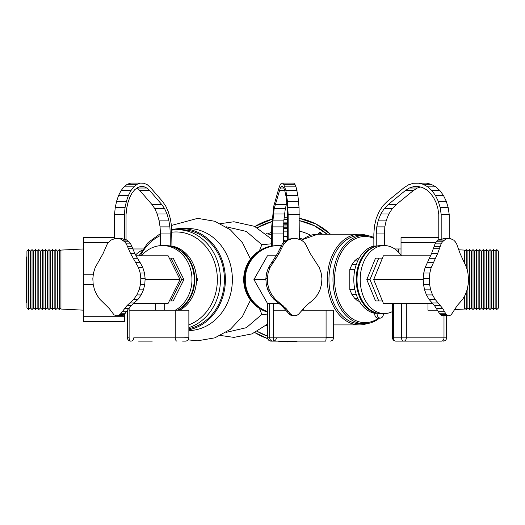 <?xml version="1.0" encoding="UTF-8"?>
<svg xmlns="http://www.w3.org/2000/svg" width="525" height="525" viewBox="0 0 525 525"><rect width="100%" height="100%" fill="white"/><g stroke="black" fill="none" stroke-linecap="round" stroke-linejoin="round"><path stroke-width="0.79" d="M287.556 231.886L283.402 231.886L287.556 231.886M287.556 228.46L283.467 228.46M287.556 227.213L283.487 227.213M287.556 226.032L283.539 226.032M287.556 224.976L283.598 224.976M287.556 224.096L283.651 224.096M287.556 223.433L283.69 223.433M287.556 223.027L283.71 223.027M287.556 222.882L283.717 222.882M319.522 234.222L318.649 233.349L317.901 234.098M320.768 234.222L319.272 232.726L318.649 233.349M321.707 234.222L319.745 232.26L319.272 232.726M322.284 234.222L320.033 231.971L319.745 232.26M322.481 234.222L320.033 231.971M271.642 232.326A49.882 49.882 90 0 0 267.665 233.868M310.57 235.266A49.882 49.882 90 0 0 299.309 231.066M175.35 310.177A34.007 29.453 -90 0 0 191.966 279.569A34.007 29.453 -90 0 0 162.514 245.556L164.778 245.556A34.007 29.453 90 0 1 194.23 279.569A34.007 29.453 90 0 1 177.621 310.177M162.514 245.556A34.007 29.453 -90 0 0 141.442 255.806M169.339 258.162L173.217 258.162L183.914 279.569L173.217 300.969L169.339 300.969M183.914 279.569L181.65 279.569L170.947 300.969M170.947 258.162L181.65 279.569M332.968 279.569A44.212 31.264 -90 0 1 373.852 237.503A44.212 31.264 90 0 0 364.232 235.357A44.212 31.264 90 0 0 332.968 279.569A44.212 31.264 90 0 0 364.232 323.781A44.212 31.264 90 0 0 379.549 318.111A44.212 31.264 -90 0 1 332.968 279.569M373.852 238.33A43.076 30.463 90 0 0 334.569 279.569A43.076 30.463 90 0 0 378.637 318.111M364.232 323.781L360.222 323.781A44.212 31.264 -90 0 1 328.958 279.569A44.212 31.264 -90 0 1 360.222 235.357L364.232 235.357M383.408 314.488A44.212 31.264 90 0 0 384.208 313.576A44.212 31.264 -90 0 1 383.408 314.488M384.274 313.576L381.065 313.576A34.007 24.045 -90 0 1 357.02 279.569A34.007 24.045 -90 0 1 381.065 245.556L384.274 245.556A34.007 24.045 90 0 0 360.222 279.569A34.007 24.045 90 0 0 384.274 313.576A34.007 24.045 90 0 0 392.497 311.528M401.481 255.806A34.007 24.045 90 0 0 384.274 245.556L384.799 226.879L386.348 220.119L388.867 213.957L392.227 208.674L396.296 204.501L413.273 190.621L417.316 188.035L420.433 187.025M382.43 300.969L375.533 300.969L366.798 279.569L375.533 258.162L382.43 258.162M378.742 300.969L370 279.569L378.742 258.162M366.798 279.569L370 279.569M188.862 329.812A51.017 44.179 -90 0 0 225.402 279.569A51.017 44.179 -90 0 0 181.223 228.552L188.193 228.552A51.017 44.179 90 0 1 232.372 279.569A51.017 44.179 90 0 1 188.862 330.573M367.106 235.541A45.347 32.064 90 0 0 359.422 234.222A45.347 32.064 90 0 0 327.357 279.569A45.347 32.064 90 0 0 359.422 324.909A45.347 32.064 90 0 0 367.106 323.59A45.347 32.064 90 0 1 327.357 279.569A45.347 32.064 90 0 1 367.106 235.541M267.645 311.916A34.007 33.495 -90 0 1 244.486 279.569A34.007 33.495 -90 0 1 277.981 245.556L278.768 245.556A34.007 33.495 90 0 0 245.273 279.569A34.007 33.495 90 0 0 267.645 311.647M281.328 245.654A34.007 33.495 90 0 0 278.768 245.556M272.199 246.035L271.609 246.035L271.753 226.17L273.761 206.148L279.024 187.694L280.127 184.82L281.308 183.264L282.522 183.081L283.717 184.288L285.869 190.601L287.424 201.226L288.146 214.495L288.146 239.597L292.333 238.35L296.028 238.35L301.311 240.096L303.568 241.762L305.432 243.869L310.308 253.614L319.272 267.579L321.162 272.974L321.923 278.637L321.536 284.347L320.001 289.853L317.395 294.925L313.825 299.355L306.206 305.603L298.633 314.153L296.796 315.42L293.121 315.866L289.964 314.862L281.571 305.596L273.952 299.348L270.375 294.925L267.77 289.853L266.241 284.347L265.847 278.644L266.615 272.974L268.505 267.586L277.463 253.614L282.338 243.869L284.202 241.762L287.556 239.597L287.326 208.359L286.263 197.466L284.557 189.761L283.539 187.51L282.47 186.447L281.38 186.631L280.317 188.035L274.155 208.674L272.331 226.879L272.199 246.035A34.007 33.495 90 0 0 244.289 279.569A34.007 33.495 90 0 0 267.645 311.981M267.645 312.165A34.007 33.495 -90 0 1 243.698 279.569A34.007 33.495 -90 0 1 271.609 246.035M135.627 254.933A30.608 21.643 -90 0 1 141.98 250.366M181.223 228.552A51.017 44.179 -90 0 0 171.734 229.747M188.862 328.663A49.882 43.194 -90 0 0 224.418 279.569A49.882 43.194 -90 0 0 181.223 229.688L177.253 229.688A49.882 43.194 -90 0 0 177.082 229.688A49.882 43.194 -90 0 1 177.286 229.688A49.882 43.194 -90 0 1 220.454 279.569A49.882 43.194 -90 0 0 177.253 229.688L177.286 229.688M196.416 282.181L197.722 279.569L196.416 276.951M197.722 279.569L196.501 279.569A34.007 29.453 90 0 1 179.885 310.177M188.862 327.613A49.882 43.194 -90 0 0 220.454 279.569A49.882 43.194 -90 0 1 188.862 327.613M259.416 308.392L261.844 314.429L267.645 314.921M261.844 314.429L246.337 327.692L226.032 332.397M226.032 226.741L246.337 231.44L261.844 244.702L259.416 250.747M271.609 243.784L261.844 244.702M114.529 237.622L83.613 237.622L83.613 321.51L124.425 321.51L124.425 314.37M83.613 310.177L60.939 309.041L60.939 250.09L83.613 248.962M59.24 249.592L57.54 251.18L57.54 307.958L59.24 309.54L59.24 249.592L60.939 251.18M55.84 249.592L54.141 251.18L54.141 307.958L55.84 309.54L55.84 249.592L57.54 251.18M52.434 249.592L50.735 251.18L50.735 307.958L52.434 309.54L52.434 249.592L54.141 251.18M49.035 249.592L47.335 251.18L47.335 307.958L49.035 309.54L49.035 249.592L50.735 251.18M45.636 249.592L43.936 251.18L43.936 307.958L45.636 309.54L45.636 249.592L47.335 251.18M42.236 249.592L40.537 251.18L40.537 307.958L42.236 309.54L42.236 249.592L43.936 251.18M38.83 249.592L37.131 251.18L37.131 307.958L38.83 309.54L38.83 249.592L40.537 251.18M35.431 249.592L33.731 251.18L33.731 307.958L35.431 309.54L35.431 249.592L37.131 251.18M32.032 249.592L30.332 251.18L30.332 307.958L32.032 309.54L32.032 249.592L33.731 251.18M28.632 249.592L26.933 251.18L26.933 307.958L28.632 309.54L28.632 249.592L30.332 251.18M124.425 316.706L83.613 316.706M93.181 284.373L83.613 284.373M93.293 274.759L83.613 274.759M108.452 242.432L83.613 242.432M283.362 242.714L283.874 220.119L285.318 208.674L286.886 202.598M299.309 239.19L299.066 207.657L297.905 195.471L296.015 186.828L294.879 184.288L293.685 183.081L282.522 183.081M294.617 315.866L292.438 315.407L290.614 314.127L286.053 308.529L275.448 299.348L271.871 294.925L269.266 289.853L267.737 284.347L267.343 278.644L268.111 272.974L269.994 267.586L278.959 253.614L283.835 243.869L287.956 240.096L293.239 238.35M292.012 315.748L293.508 315.748M290.942 315.407L292.438 315.407M289.964 314.862L291.46 314.862M289.118 314.127L290.614 314.127M288.428 313.235L289.925 313.235M287.287 311.719L288.783 311.719M284.557 308.529L286.053 308.529M281.571 305.596L283.067 305.596M273.952 299.348L275.448 299.348M270.375 294.925L271.871 294.925M267.77 289.853L269.266 289.853M266.241 284.347L267.737 284.347M265.847 278.644L267.343 278.644M266.615 272.974L268.111 272.974M268.505 267.586L269.994 267.586M271.432 262.697L272.928 262.697M274.627 258.28L276.124 258.28M277.463 253.614L278.959 253.614M279.917 248.732L281.413 248.732M280.947 246.33L282.443 246.33M282.338 243.869L283.835 243.869M284.202 241.762L285.698 241.762M289.603 238.941L290.509 238.941M286.46 240.096L287.956 240.096M265.912 279.569L253.916 279.569L267.422 255.806L276.13 255.806M253.916 279.569L267.422 303.325L278.801 303.325M281.38 186.631L282.647 186.631M280.317 188.035L283.782 188.035M279.32 190.621L284.793 190.621M275.152 204.501L286.315 204.501M274.155 208.674L285.318 208.674M273.328 213.957L284.491 213.957M272.711 220.119L283.874 220.119M272.331 226.879L283.493 226.879M272.199 233.947L283.362 233.947M283.717 184.288L294.879 184.288M284.845 186.828L296.015 186.828M285.869 190.601L297.032 190.601M286.735 195.471L297.905 195.471M287.424 201.226L298.587 201.226M287.897 207.657L299.066 207.657M288.146 214.495L299.309 214.495M287.556 239.597L288.146 239.597M398.534 252.19L398.534 248.962L401.028 248.962M438.782 237.622L401.028 237.622L401.028 255.176M458.758 249.802L464.513 250.09L464.513 262.815M464.513 296.152L464.513 309.041L454.42 309.547M466.213 292.248L466.213 309.54L464.513 307.958M467.913 285.757L467.913 307.958L466.213 309.54M469.613 309.54L471.319 307.958L471.319 251.18L469.613 249.592L469.613 309.54L467.913 307.958M473.018 309.54L474.718 307.958L474.718 251.18L473.018 249.592L473.018 309.54L471.319 307.958M476.418 309.54L478.117 307.958L478.117 251.18L476.418 249.592L476.418 309.54L474.718 307.958M479.817 309.54L481.517 307.958L481.517 251.18L479.817 249.592L479.817 309.54L478.117 307.958M483.217 309.54L484.923 307.958L484.923 251.18L483.217 249.592L483.217 309.54L481.517 307.958M486.623 309.54L488.322 307.958L488.322 251.18L486.623 249.592L486.623 309.54L484.923 307.958M490.022 309.54L491.722 307.958L491.722 251.18L490.022 249.592L490.022 309.54L488.322 307.958M493.421 309.54L495.121 307.958L495.121 251.18L493.421 249.592L493.421 309.54L491.722 307.958M496.821 309.54L498.52 307.958L498.52 251.18L496.821 249.592L496.821 309.54L495.121 307.958M469.613 249.592L467.913 251.18L467.913 272.915M467.913 251.18L466.213 249.592L466.213 266.752M401.028 242.432L435.953 242.432M362.23 235.443A44.212 31.264 90 0 0 328.958 279.569A44.212 31.264 90 0 0 362.23 323.689M498.52 256.896L498.52 302.243M297.583 341.125A62.35 62.35 -90 0 1 279.28 341.348L287.667 341.919L297.583 341.125M278.624 341.257A62.35 62.35 -90 0 1 277.751 341.125L278.624 341.257M267.776 338.658A62.35 62.35 -90 0 1 254.907 332.62L267.776 338.658M257.289 331.406L267.645 336.217A60.08 60.08 90 0 1 257.289 331.406M254.907 226.518A62.35 62.35 -90 0 1 272.147 219.181L254.907 226.518M284.156 217.317A62.35 62.35 -90 0 1 287.556 217.219L284.156 217.317M299.309 218.315A62.35 62.35 -90 0 1 330.461 234.222L316.024 224.037L299.309 218.315M287.556 219.483L283.927 219.601A60.08 60.08 90 0 1 287.556 219.483M272.009 221.557L257.289 227.725A60.08 60.08 90 0 1 272.009 221.557M327.075 234.222L314.088 225.612L299.309 220.625A60.08 60.08 90 0 1 327.075 234.222M26.48 302.243L26.25 256.896L26.48 302.243M374.66 313.274L377.062 313.274A4.535 3.209 90 0 0 377.055 313.576A4.535 3.209 90 0 0 380.264 318.111L377.856 318.111A4.535 3.209 -90 0 1 374.653 313.576A4.535 3.209 -90 0 1 374.66 313.274A34.007 24.045 -90 0 1 353.811 279.569A34.007 24.045 -90 0 1 373.852 246.035L373.852 233.947L374.43 226.17L376.136 218.735L378.906 211.962L382.6 206.148L387.076 201.548L404.04 187.694L408.542 184.82L413.352 183.264L426.307 183.081L431.169 184.288L435.77 186.828L439.93 190.601L443.474 195.471L446.263 201.226L448.199 207.657L449.203 214.495L449.203 238.35M418.294 183.081L423.157 184.288L427.757 186.828L431.911 190.601L435.455 195.471L438.25 201.226L440.18 207.657L441.184 214.495L441.184 239.597L444.189 238.35L449.886 238.35L453.672 240.096L455.293 241.762L456.632 243.869L460.136 253.614L466.574 267.579L467.926 272.974L468.477 278.637L468.195 284.347L467.099 289.853L465.222 294.925L462.663 299.355L457.19 305.603L451.139 314.882L448.868 315.866L441.978 315.748L439.904 314.127L434.483 305.596L429.01 299.348L426.444 294.925L424.574 289.853L423.478 284.347L423.196 278.644L423.747 272.974L425.099 267.586L431.537 253.614L435.035 243.869L436.373 241.762L438.782 239.597L438.782 214.495L437.843 208.359L436.072 202.611L433.532 197.466L430.323 193.128L426.576 189.761L422.435 187.51L418.064 186.447L413.628 186.631L409.303 188.035L405.261 190.621L388.277 204.501L384.215 208.674L380.848 213.957L378.335 220.119L376.779 226.879L376.254 233.947L376.254 246.035A34.007 24.045 90 0 0 356.212 279.569A34.007 24.045 90 0 0 377.062 313.274M376.254 246.035L373.852 246.035M359.251 258.031L357.866 258.031L354.578 260.912L351.842 264.784L349.801 269.43L349.801 289.702L351.842 294.354L354.578 298.22L357.866 301.107L359.251 301.107M354.578 298.22L357.755 298.22M351.842 294.354L356.199 294.354M349.801 289.702L354.9 289.702M349.801 269.43L354.9 269.43M351.842 264.784L356.199 264.784M354.578 260.912L357.755 260.912M380.264 318.111A4.535 3.209 90 0 0 383.473 313.576M442.227 238.941L445.915 238.941L447.877 238.35M448.868 315.866L447.307 315.407L445.994 314.127L442.719 308.529L435.107 299.348L432.541 294.925L430.671 289.853L429.568 284.347L429.286 278.644L429.837 272.974L431.189 267.586L437.627 253.614L441.125 243.869L442.463 241.762L445.915 238.941M441.184 214.495L449.203 214.495M440.18 207.657L448.199 207.657M438.25 201.226L446.263 201.226M435.455 195.471L443.474 195.471M431.911 190.601L439.93 190.601M427.757 186.828L435.77 186.828M423.157 184.288L431.169 184.288M376.254 233.947L384.274 233.947M376.779 226.879L384.799 226.879M378.335 220.119L386.348 220.119M380.848 213.957L388.867 213.957M384.215 208.674L392.227 208.674M388.277 204.501L396.296 204.501M405.261 190.621L413.273 190.621M409.303 188.035L417.316 188.035M413.628 186.631L418.799 186.631M438.782 239.597L441.184 239.597M437.994 240.096L444.084 240.096M436.373 241.762L442.463 241.762M435.035 243.869L441.125 243.869M434.037 246.33L440.127 246.33M433.296 248.732L439.392 248.732M431.537 253.614L437.627 253.614M429.496 258.28L435.592 258.28M427.206 262.697L433.296 262.697M425.099 267.586L431.189 267.586M423.747 272.974L429.837 272.974M423.196 278.644L429.286 278.644M423.478 284.347L429.568 284.347M424.574 289.853L430.671 289.853M426.444 294.925L432.541 294.925M429.01 299.348L435.107 299.348M434.483 305.596L440.573 305.596M436.629 308.529L442.719 308.529M438.585 311.719L444.682 311.719M439.405 313.235L445.495 313.235M439.904 314.127L445.994 314.127M440.514 314.862L446.604 314.862M441.217 315.407L447.307 315.407M441.978 315.748L448.074 315.748M432.495 303.325L383.388 303.325L373.688 279.569L383.388 255.806L430.579 255.806M373.688 279.569L423.242 279.569M187.648 337.693L184.629 337.719L187.648 337.693M188.862 337.759L175.258 337.837L175.258 310.177L188.862 310.177L188.862 337.68M164.692 310.177L164.692 303.371L155.623 303.371L155.623 310.177L129.117 310.177L129.117 337.837L127.418 337.837L127.418 310.209M127.418 337.837A3.399 3.399 0 0 0 130.817 341.125L130.817 341.125A3.399 2.947 90 0 0 133.763 337.837L175.258 337.837L175.258 310.177L129.117 310.177L129.13 308.037M155.623 303.371L133.691 303.371M129.117 337.837L129.117 310.177M175.258 337.837L187.648 337.837M182.628 341.125L185.463 341.125C187.477 340.935 188.606 339.839 188.862 337.837M152.237 341.125L138.633 341.125M178.185 310.177A34.007 29.453 -90 0 0 194.801 279.569A34.007 29.453 -90 0 0 165.349 245.556A34.007 29.453 -90 0 0 165.067 245.562A34.007 29.453 90 0 1 165.349 245.556A34.007 29.453 90 0 1 170.257 246.035L171.957 246.035A34.007 29.453 90 0 1 196.501 279.569M133.744 303.325L168.157 303.325L180.036 279.569L168.157 255.806L136.093 255.806M180.036 279.569L145.084 279.569M95.163 267.586L103.044 253.614L107.33 243.869L110.959 240.096L115.598 238.35L120.455 238.941L124.681 241.762L126.322 243.869L130.613 253.614L138.495 267.579L140.155 272.974L140.831 278.637L140.483 284.347L139.138 289.853L136.848 294.925L133.704 299.355L127.004 305.603L120.343 314.153L118.729 315.42L116.812 315.866L114.037 314.862L109.285 308.529L99.953 299.348L96.817 294.925L94.52 289.853L93.174 284.347L92.833 278.644L93.502 272.974L95.163 267.586M136.972 187.989L139.932 190.621L151.935 204.501L154.809 208.674L157.192 213.957L158.97 220.119L160.066 226.879L160.44 233.947L170.257 233.947L169.883 226.879L168.787 220.119L167.009 213.957L164.627 208.674L161.752 204.501L149.75 190.621L146.888 188.035L143.83 186.631L140.693 186.447L137.602 187.51L134.676 189.761L132.024 193.128L129.754 197.466L127.962 202.611L126.702 208.359L126.046 214.495L126.046 239.597L128.993 241.762L130.633 243.869L126.322 243.869M128.993 241.762L124.681 241.762M130.633 243.869L131.854 246.33L127.549 246.33M131.854 246.33L132.759 248.732L128.454 248.732M132.759 248.732L134.918 253.614L130.613 253.614M134.918 253.614L137.412 258.274L133.107 258.274M137.412 258.274L140.221 262.697L135.916 262.697M140.221 262.697L142.807 267.579L138.495 267.579M142.807 267.579L144.467 272.974L140.155 272.974M144.467 272.974L145.136 278.637L140.831 278.637M145.136 278.637L144.795 284.347L140.483 284.347M144.795 284.347L143.443 289.853L139.138 289.853M143.443 289.853L141.153 294.925L136.848 294.925M141.153 294.925L138.009 299.355L133.704 299.355M138.009 299.355L131.309 305.603L127.004 305.603M131.309 305.603L128.684 308.536L124.373 308.536M128.684 308.536L126.282 311.719L121.971 311.719M126.282 311.719L125.258 313.261L120.953 313.261M125.258 313.261L124.655 314.153L120.343 314.153M124.655 314.153L123.9 314.882L119.595 314.882M123.9 314.882L123.04 315.42L118.729 315.42M123.04 315.42L117.79 315.755M122.102 315.755L116.812 315.866M127.004 240.096L122.699 240.096M118.053 238.35L120.665 238.35L123.06 238.941L120.455 238.941M160.066 226.879L169.883 226.879M158.97 220.119L168.787 220.119M157.192 213.957L167.009 213.957M154.809 208.674L164.627 208.674M151.935 204.501L161.752 204.501M139.932 190.621L149.75 190.621M137.071 188.035L146.888 188.035M140.175 186.631L143.83 186.631M123.06 238.941L124.346 239.597L126.046 239.597M124.346 239.597L124.346 214.495L125.055 207.657L126.42 201.226L128.395 195.471L130.902 190.601L133.842 186.828L137.091 184.288L140.529 183.081L144.021 183.264L147.427 184.82L150.609 187.694L162.606 201.548L165.769 206.148L168.387 211.962L170.336 218.735L171.55 226.17L171.957 246.035M140.529 183.081L130.712 183.081L127.273 184.288L124.025 186.828L121.085 190.601L118.578 195.471L116.603 201.226L115.237 207.657L114.529 214.495L124.346 214.495M114.529 214.495L114.529 238.613M115.237 207.657L125.055 207.657M116.603 201.226L126.42 201.226M118.578 195.471L128.395 195.471M121.085 190.601L130.902 190.601M124.025 186.828L133.842 186.828M127.273 184.288L137.091 184.288M160.44 233.947L160.44 245.641M170.257 246.035L170.257 233.947M302.531 239.137A43.076 43.076 90 0 0 299.309 238.094L302.531 239.144M283.362 236.578A43.076 37.308 90 0 1 287.556 237.162M437.64 310.177L427.96 310.177L427.96 303.371L406.317 303.371L406.317 337.837L392.497 337.837L392.497 303.371L406.317 303.371M406.317 337.837L443.992 337.837L406.317 337.837A3.399 2.402 -90 0 1 403.909 341.125L441.584 341.125C443.776 341.125 443.776 341.125 441.584 341.125A3.399 2.402 -90 0 0 443.992 337.837L443.992 315.866M443.244 341.125C445.279 340.922 446.414 339.826 446.644 337.837L443.992 337.837M393.488 337.837L401.481 337.837A3.399 2.402 90 0 0 403.909 341.125L395.896 341.125A3.399 2.402 -90 0 1 393.494 337.837L393.488 303.371M416.325 341.125L402.721 341.125M326.077 337.66L326.077 310.177L326.077 337.66L333.546 337.719L326.077 337.785M326.097 337.706L326.097 337.706A3.399 0.591 90 0 1 326.077 337.719A3.399 0.591 90 0 1 325.487 341.125L273.013 341.125L325.487 341.125M273.013 334.32A3.399 0.591 -90 0 1 273.604 337.719A3.399 0.591 -90 0 1 273.013 341.125A3.399 3.347 90 0 1 269.666 337.837L269.666 337.726A3.399 3.347 -90 0 1 269.666 337.719L269.666 303.371L269.666 337.837L273.623 337.837L267.645 337.837A3.399 3.399 0 0 0 271.044 341.125L273.013 341.125L271.044 341.125C269.043 340.915 267.934 339.819 267.704 337.837M326.077 337.837L273.623 337.837L273.623 310.177L285.967 310.177L273.623 310.177L273.623 303.371L267.645 303.371L267.645 337.837M330.087 341.125L330.173 341.125C332.2 340.922 333.336 339.826 333.572 337.837L333.572 310.177L301.803 310.177L303.745 310.177L303.745 308.011M278.86 303.371L273.623 303.371M175.258 337.719A3.399 1.7 90 0 0 176.958 341.125M130.817 341.125A3.399 1.7 -90 0 1 129.117 337.719M301.645 240.345A45.347 32.064 -90 0 1 317.737 234.222L359.422 234.222M188.862 324.85A47.611 41.232 -90 0 0 217.357 279.569A47.611 41.232 -90 0 0 171.865 232.207M160.44 235.535A47.611 41.232 -90 0 0 140.392 255.806M271.609 234.629L266.017 233.684A46.023 39.861 90 0 1 271.609 234.668M283.362 240.109A46.023 39.861 90 0 1 284.911 241.238M266.017 325.454L267.645 325.27A46.023 39.861 90 0 1 266.024 325.447M278.335 302.945L279.832 302.945M432.16 302.945L438.25 302.945M134.151 302.945L129.846 302.945M401.481 337.837L401.481 303.371M267.697 337.837L267.697 303.371M250.484 300.09L242.504 316.352L230.304 329.372L214.876 337.837L197.662 340.784L188.088 339.885M250.484 259.048L242.504 242.78L230.304 229.76L214.876 221.294L197.662 218.348L171.426 225.442M177.253 229.688L171.754 230.088M160.42 233.573L148.037 242.602L139 255.806M132.858 248.962L142.898 248.962M267.645 324.023L251.948 333.907L233.94 337.385L220.526 335.482M271.609 239.124L254.5 226.321L233.94 221.753L220.526 223.65M283.362 239.886L285.088 241.106M30.332 307.958L28.632 309.54M33.731 307.958L32.032 309.54M37.131 307.958L35.431 309.54M40.537 307.958L38.83 309.54M43.936 307.958L42.236 309.54M47.335 307.958L45.636 309.54M50.735 307.958L49.035 309.54M54.141 307.958L52.434 309.54M57.54 307.958L55.84 309.54M60.939 307.958L59.24 309.54M495.121 251.18L496.821 249.592M491.722 251.18L493.421 249.592M488.322 251.18L490.022 249.592M484.923 251.18L486.623 249.592M481.517 251.18L483.217 249.592M478.117 251.18L479.817 249.592M474.718 251.18L476.418 249.592M471.319 251.18L473.018 249.592M464.513 251.18L466.213 249.592M394.754 248.962L398.534 248.962M301.252 240.069L317.737 234.222M359.422 324.909L333.572 324.909M283.362 236.486L287.556 236.486M441.584 341.125L403.909 341.125M392.497 337.837A3.399 3.399 0 0 0 395.896 341.125L395.896 341.125M446.65 337.837L446.65 315.866M273.013 341.125A3.399 3.399 0 0 0 276.412 337.837"/></g></svg>
